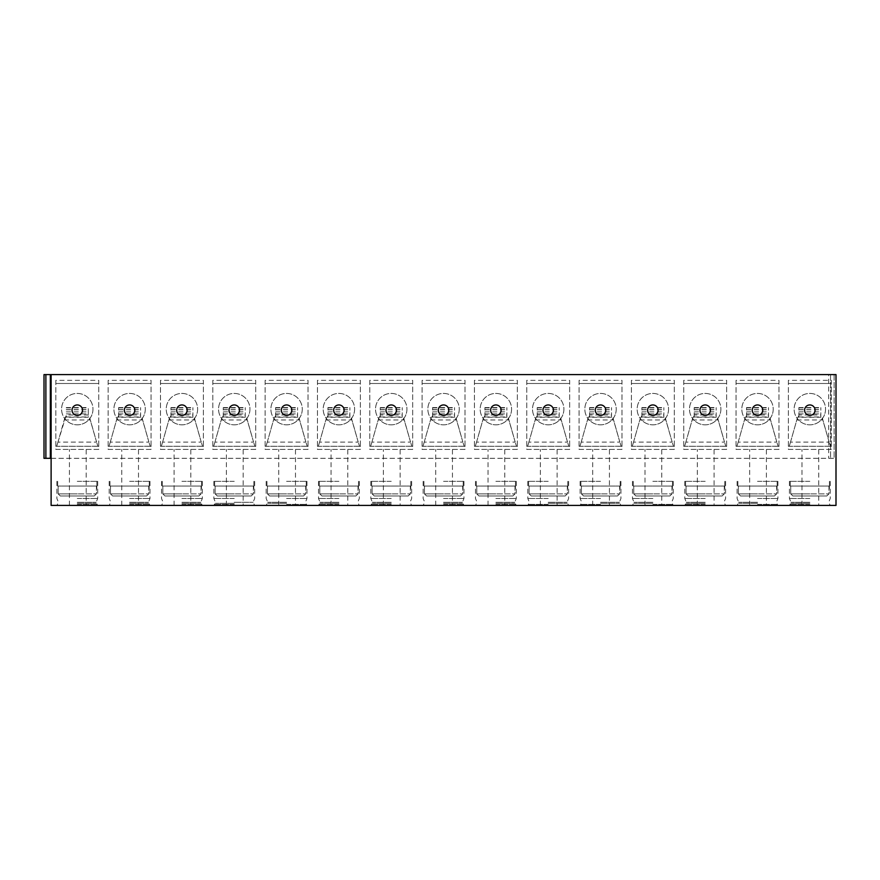 <?xml version="1.0" encoding="UTF-8"?>
<svg xmlns="http://www.w3.org/2000/svg" width="880" height="880" viewBox="0 0 880 880"><rect width="100%" height="100%" fill="white"/><g stroke="black" fill="none" stroke-linecap="round" stroke-linejoin="round"><path stroke-width="0.66" stroke-dasharray="4.4 3.3" d="M51.117 458.315L836 458.315L836 374.594L836 458.315L51.117 458.315L51.117 505.406L836 505.406L836 374.594L44 374.594L44 458.315L51.117 458.315L51.117 374.594M828.674 374.594L834.119 374.594L828.674 374.594L828.674 458.315L828.674 374.594M77.275 404.943A5.236 5.236 0 0 0 72.05 410.179A5.236 5.236 0 0 0 77.275 415.404A5.236 5.236 0 0 0 82.511 410.179A5.236 5.236 0 0 0 77.275 404.943M129.602 404.943A5.236 5.236 0 0 0 124.377 410.179A5.236 5.236 0 0 0 129.602 415.404A5.236 5.236 0 0 0 134.838 410.179A5.236 5.236 0 0 0 129.602 404.943M181.929 404.943A5.236 5.236 0 0 0 176.693 410.179A5.236 5.236 0 0 0 181.929 415.404A5.236 5.236 0 0 0 187.165 410.179A5.236 5.236 0 0 0 181.929 404.943M234.256 404.943A5.236 5.236 0 0 0 229.02 410.179A5.236 5.236 0 0 0 234.256 415.404M286.583 415.404A5.236 5.236 0 0 0 291.819 410.179A5.236 5.236 0 0 0 286.583 404.943M338.91 404.943A5.236 5.236 0 0 0 333.674 410.179A5.236 5.236 0 0 0 338.91 415.404A5.236 5.236 0 0 0 344.135 410.179A5.236 5.236 0 0 0 338.91 404.943M391.237 404.943A5.236 5.236 0 0 0 386.001 410.179A5.236 5.236 0 0 0 391.237 415.404A5.236 5.236 0 0 0 396.462 410.179A5.236 5.236 0 0 0 391.237 404.943M443.553 404.943A5.236 5.236 0 0 0 438.328 410.179A5.236 5.236 0 0 0 443.553 415.404M495.88 404.943A5.236 5.236 0 0 0 490.655 410.179A5.236 5.236 0 0 0 495.88 415.404M548.207 404.943A5.236 5.236 0 0 0 542.982 410.179A5.236 5.236 0 0 0 548.207 415.404A5.236 5.236 0 0 0 553.443 410.179A5.236 5.236 0 0 0 548.207 404.943M600.534 404.943A5.236 5.236 0 0 0 595.298 410.179A5.236 5.236 0 0 0 600.534 415.404A5.236 5.236 0 0 0 605.77 410.179A5.236 5.236 0 0 0 600.534 404.943M652.861 404.943A5.236 5.236 0 0 0 647.625 410.179A5.236 5.236 0 0 0 652.861 415.404A5.236 5.236 0 0 0 658.097 410.179A5.236 5.236 0 0 0 652.861 404.943M705.188 404.943A5.236 5.236 0 0 0 699.952 410.179A5.236 5.236 0 0 0 705.188 415.404A5.236 5.236 0 0 0 710.424 410.179A5.236 5.236 0 0 0 705.188 404.943M757.515 404.943A5.236 5.236 0 0 0 752.279 410.179A5.236 5.236 0 0 0 757.515 415.404M809.842 404.943A5.236 5.236 0 0 0 804.606 410.179A5.236 5.236 0 0 0 809.842 415.404A5.236 5.236 0 0 0 815.067 410.179A5.236 5.236 0 0 0 809.842 404.943M77.275 505.406L97.691 505.406L77.275 505.406M86.174 505.406L69.432 505.406L86.174 505.406L86.174 449.416L69.432 449.416L86.174 449.416M129.602 505.406L150.007 505.406L129.602 505.406M138.501 505.406L121.759 505.406L138.501 505.406L138.501 449.416L121.759 449.416L138.501 449.416M181.929 505.406L202.334 505.406L181.929 505.406M190.828 505.406L174.086 505.406L190.828 505.406L190.828 449.416L174.086 449.416L190.828 449.416M234.256 505.406L213.851 505.406L234.256 505.406M243.155 505.406L226.402 505.406L243.155 505.406L243.155 449.416L226.402 449.416L243.155 449.416M286.583 505.406L306.988 505.406L286.583 505.406M295.482 505.406L278.729 505.406L295.482 505.406L295.482 449.416L278.729 449.416L295.482 449.416M338.91 505.406L318.505 505.406L338.91 505.406M347.798 505.406L331.056 505.406L347.798 505.406L347.798 449.416L331.056 449.416L347.798 449.416M391.237 505.406L370.821 505.406L391.237 505.406M400.125 505.406L383.383 505.406L400.125 505.406L400.125 449.416L383.383 449.416L400.125 449.416M443.553 505.406L463.969 505.406L443.553 505.406M452.452 505.406L435.71 505.406L452.452 505.406L452.452 449.416L435.71 449.416L452.452 449.416M495.88 505.406L516.296 505.406L495.88 505.406M504.779 505.406L488.037 505.406L504.779 505.406L504.779 449.416L488.037 449.416L504.779 449.416M548.207 505.406L527.802 505.406L548.207 505.406M557.106 505.406L540.364 505.406L557.106 505.406L557.106 449.416L540.364 449.416L557.106 449.416M600.534 505.406L580.129 505.406L600.534 505.406M609.433 505.406L592.691 505.406L609.433 505.406L609.433 449.416L592.691 449.416L609.433 449.416M652.861 505.406L673.266 505.406L652.861 505.406M661.76 505.406L645.007 505.406L661.76 505.406L661.76 449.416L645.007 449.416L661.76 449.416M705.188 505.406L684.783 505.406L705.188 505.406M714.076 505.406L697.334 505.406L714.076 505.406L714.076 449.416L697.334 449.416L714.076 449.416M757.515 505.406L777.92 505.406L757.515 505.406M766.403 505.406L749.661 505.406L766.403 505.406L766.403 449.416L749.661 449.416L766.403 449.416M809.842 505.406L789.426 505.406L809.842 505.406M818.73 505.406L801.988 505.406L818.73 505.406L818.73 449.416L801.988 449.416L818.73 449.416M55.825 380.347L55.825 449.416L98.736 449.416L98.736 380.347L55.825 380.347L55.825 449.416L98.736 449.416L98.736 446.281L97.856 446.248L96.602 442.09L97.856 446.248M108.152 380.347L108.152 449.416L151.063 449.416L151.063 380.347L108.152 380.347L108.152 449.416L151.063 449.416L151.063 446.281L150.183 446.248L148.918 442.09L150.183 446.248M160.479 380.347L160.479 449.416L203.379 449.416L203.379 380.347L160.479 380.347L160.479 449.416L203.379 449.416L203.379 446.281L202.51 446.248L201.245 442.09L202.51 446.248M212.806 380.347L212.806 449.416L255.706 449.416L255.706 380.347L212.806 380.347L212.806 449.416L255.706 449.416L255.706 446.281L254.837 446.248L253.572 442.09L254.837 446.248M265.133 380.347L265.133 449.416L308.033 449.416L308.033 380.347L265.133 380.347L265.133 449.416L308.033 449.416L308.033 446.281L307.164 446.248L305.899 442.09L307.164 446.248M317.449 380.347L317.449 449.416L360.36 449.416L360.36 380.347L317.449 380.347L317.449 449.416L360.36 449.416L360.36 446.281L359.491 446.248L358.226 442.09L359.491 446.248M369.776 380.347L369.776 449.416L412.687 449.416L412.687 380.347L369.776 380.347L369.776 449.416L412.687 449.416L412.687 446.281L411.807 446.248L410.553 442.09L411.807 446.248M422.103 380.347L422.103 449.416L465.014 449.416L465.014 380.347L422.103 380.347L422.103 449.416L465.014 449.416L465.014 446.281L464.134 446.248L462.88 442.09L464.134 446.248M474.43 380.347L474.43 449.416L517.341 449.416L517.341 380.347L474.43 380.347L474.43 449.416L517.341 449.416L517.341 446.281L516.461 446.248L515.196 442.09L516.461 446.248M526.757 380.347L526.757 449.416L569.668 449.416L569.668 380.347L526.757 380.347L526.757 449.416L569.668 449.416L569.668 446.281L568.788 446.248L567.523 442.09L568.788 446.248M579.084 380.347L579.084 449.416L621.984 449.416L621.984 380.347L579.084 380.347L579.084 449.416L621.984 449.416L621.984 446.281L621.115 446.248L619.85 442.09L621.115 446.248M631.411 380.347L631.411 449.416L674.311 449.416L674.311 380.347L631.411 380.347L631.411 449.416L674.311 449.416L674.311 446.281L673.442 446.248L672.177 442.09L673.442 446.248M683.738 380.347L683.738 449.416L726.638 449.416L726.638 380.347L683.738 380.347L683.738 449.416L726.638 449.416L726.638 446.281L725.769 446.248L724.504 442.09L725.769 446.248M736.054 380.347L736.054 449.416L778.965 449.416L778.965 380.347L736.054 380.347L736.054 449.416L778.965 449.416L778.965 446.281L778.096 446.248L776.831 442.09L778.096 446.248M788.381 380.347L788.381 449.416L831.292 449.416L831.292 380.347L788.381 380.347L788.381 449.416L831.292 449.416L831.292 446.281L830.412 446.248L829.158 442.09L830.412 446.248M98.736 380.347L98.736 383.493L55.825 383.493L98.736 383.493L98.736 446.248L55.825 446.281L56.705 446.248L57.959 442.09L56.705 446.248M92.972 409.123A15.697 15.697 0 0 1 64.669 418.473L57.959 442.09L96.602 442.09L89.892 418.473L88.264 415.789L88.264 417.263L66.286 417.263L66.286 415.789L64.669 418.473A15.697 15.697 0 0 1 77.275 393.426A15.697 15.697 0 0 1 92.972 409.123A15.697 15.697 0 0 1 77.275 424.831A15.697 15.697 0 0 1 61.578 409.123A15.697 15.697 0 0 1 77.275 393.426A15.697 15.697 0 0 1 92.972 409.123M57.959 442.09L66.297 414.986L88.264 414.986L88.264 415.789L88.264 407.605L88.264 417.263M64.317 419.98L90.244 419.98L88.264 415.789M96.602 442.09L90.244 419.98M66.286 415.789L66.286 417.263M66.286 411.895L88.264 411.895M66.286 413.886L88.264 413.886M55.825 446.281L98.736 446.281M151.063 380.347L151.063 383.493L108.152 383.493L151.063 383.493L151.063 446.248L108.152 446.281L109.021 446.248L110.286 442.09L109.021 446.248M145.299 409.123A15.697 15.697 0 0 1 116.996 418.473L110.286 442.09L148.918 442.09L142.219 418.473L140.591 415.789L140.591 417.263L118.613 417.263L118.613 415.789L116.996 418.473A15.697 15.697 0 0 1 129.602 393.426A15.697 15.697 0 0 1 145.299 409.123A15.697 15.697 0 0 1 129.602 424.831A15.697 15.697 0 0 1 113.905 409.123A15.697 15.697 0 0 1 129.602 393.426A15.697 15.697 0 0 1 145.299 409.123M110.286 442.09L117.018 418.374L118.613 415.789M118.613 417.263L118.613 407.605L118.613 414.986L140.591 414.986L140.591 415.789L140.591 407.605L140.591 417.263M116.633 419.98L142.571 419.98L140.591 415.789M148.918 442.09L142.571 419.98M118.613 411.895L140.591 411.895M118.613 413.886L140.591 413.886M108.152 446.281L151.063 446.281M203.379 380.347L203.379 383.493L160.479 383.493L203.379 383.493L203.379 446.248L160.479 446.281L161.348 446.248L162.613 442.09L161.348 446.248M197.626 409.123A15.697 15.697 0 0 1 169.323 418.473L162.613 442.09L201.245 442.09L194.513 418.374L192.918 415.789L192.918 417.263L170.94 417.263L170.94 415.789L169.323 418.473A15.697 15.697 0 0 1 181.929 393.426A15.697 15.697 0 0 1 197.626 409.123A15.697 15.697 0 0 1 181.929 424.831A15.697 15.697 0 0 1 166.232 409.123A15.697 15.697 0 0 1 181.929 393.426A15.697 15.697 0 0 1 197.626 409.123M162.613 442.09L169.345 418.374L170.94 415.789M170.94 417.263L170.94 407.605L170.94 414.986L192.918 414.986L192.918 415.789L192.918 407.605L192.918 417.263M168.96 419.98L194.898 419.98L192.918 415.789M201.245 442.09L194.898 419.98M170.94 411.895L192.918 411.895M170.94 413.886L192.918 413.886M160.479 446.281L203.379 446.281M255.706 380.347L255.706 383.493L212.806 383.493L255.706 383.493L255.706 446.248L212.806 446.281L213.675 446.248L214.94 442.09L213.675 446.248M249.953 409.123A15.697 15.697 0 0 1 221.65 418.473L214.94 442.09L253.572 442.09L246.84 418.374L245.245 415.789L245.245 417.263L223.267 417.263L223.267 415.789L221.65 418.473A15.697 15.697 0 0 1 234.256 393.426A15.697 15.697 0 0 1 249.953 409.123A15.697 15.697 0 0 1 234.256 424.831A15.697 15.697 0 0 1 218.559 409.123A15.697 15.697 0 0 1 234.256 393.426A15.697 15.697 0 0 1 249.953 409.123M214.94 442.09L221.672 418.374L223.267 415.789M223.267 417.263L223.267 407.605L223.267 414.986L245.245 414.986L245.245 415.789L245.245 407.605L245.245 417.263M221.287 419.98L247.225 419.98L245.245 415.789M253.572 442.09L247.225 419.98M223.267 411.895L245.245 411.895M223.267 413.886L245.245 413.886M212.806 446.281L255.706 446.281M308.033 380.347L308.033 383.493L265.133 383.493L308.033 383.493L308.033 446.248L265.133 446.281L266.002 446.248L267.267 442.09L266.002 446.248M302.28 409.123A15.697 15.697 0 0 1 273.977 418.473L267.267 442.09L305.899 442.09L299.167 418.374L297.572 415.789L297.572 417.263L275.594 417.263L275.594 415.789L273.977 418.473A15.697 15.697 0 0 1 286.583 393.426A15.697 15.697 0 0 1 302.28 409.123A15.697 15.697 0 0 1 286.583 424.831A15.697 15.697 0 0 1 270.886 409.123A15.697 15.697 0 0 1 286.583 393.426A15.697 15.697 0 0 1 302.28 409.123M267.267 442.09L273.999 418.374L275.594 415.789M275.594 417.263L275.594 407.605L275.594 414.986L297.572 414.986L297.572 415.789L297.572 407.605L297.572 417.263M273.614 419.98L299.552 419.98L297.572 415.789M305.899 442.09L299.552 419.98M275.594 411.895L297.572 411.895M275.594 413.886L297.572 413.886M265.133 446.281L308.033 446.281M360.36 380.347L360.36 383.493L317.449 383.493L360.36 383.493L360.36 446.248L317.449 446.281L318.329 446.248L319.594 442.09L318.329 446.248M354.607 409.123A15.697 15.697 0 0 1 326.293 418.473L319.594 442.09L358.226 442.09L351.494 418.374L349.899 415.789L349.899 417.263L327.921 417.263L327.921 415.789L326.293 418.473A15.697 15.697 0 0 1 338.91 393.426A15.697 15.697 0 0 1 354.607 409.123A15.697 15.697 0 0 1 338.91 424.831A15.697 15.697 0 0 1 323.213 409.123A15.697 15.697 0 0 1 338.91 393.426A15.697 15.697 0 0 1 354.607 409.123M319.594 442.09L326.326 418.374L327.921 415.789M327.921 417.263L327.921 407.605L327.921 414.986L349.899 414.986L349.899 415.789L349.899 407.605L349.899 417.263M325.941 419.98L351.868 419.98L349.899 415.789M358.226 442.09L351.868 419.98M327.921 411.895L349.899 411.895M327.921 413.886L349.899 413.886M317.449 446.281L360.36 446.281M412.687 380.347L412.687 383.493L369.776 383.493L412.687 383.493L412.687 446.248L369.776 446.281L370.656 446.248L371.91 442.09L370.656 446.248M406.934 409.123A15.697 15.697 0 0 1 378.62 418.473L371.91 442.09L410.553 442.09L403.821 418.374L402.226 415.789L402.226 417.263L380.248 417.263L380.248 415.789L378.62 418.473A15.697 15.697 0 0 1 391.237 393.426A15.697 15.697 0 0 1 406.934 409.123A15.697 15.697 0 0 1 391.237 424.831A15.697 15.697 0 0 1 375.54 409.123A15.697 15.697 0 0 1 391.237 393.426A15.697 15.697 0 0 1 406.934 409.123M371.91 442.09L378.653 418.374L380.248 415.789M380.248 417.263L380.248 407.605L380.248 414.986L402.215 414.986L402.226 415.789L402.226 407.605L402.226 417.263M378.268 419.98L404.195 419.98L402.226 415.789M410.553 442.09L404.195 419.98M380.248 411.895L402.226 411.895M380.248 413.886L402.226 413.886M369.776 446.281L412.687 446.281M465.014 380.347L465.014 383.493L422.103 383.493L465.014 383.493L465.014 446.248L422.103 446.281L422.983 446.248L424.237 442.09L422.983 446.248M459.261 409.123A15.697 15.697 0 0 1 430.947 418.473L424.237 442.09L462.88 442.09L456.17 418.473L454.542 415.789L454.542 417.263L432.575 417.263L432.575 415.789L430.947 418.473A15.697 15.697 0 0 1 443.553 393.426A15.697 15.697 0 0 1 459.261 409.123A15.697 15.697 0 0 1 443.553 424.831A15.697 15.697 0 0 1 427.856 409.123A15.697 15.697 0 0 1 443.553 393.426A15.697 15.697 0 0 1 459.261 409.123M424.237 442.09L430.969 418.374L432.575 415.789M432.575 417.263L432.575 407.605L432.575 414.986L454.542 414.986L454.542 415.789L454.542 407.605L454.542 417.263M430.595 419.98L456.522 419.98L454.542 415.789M462.88 442.09L456.522 419.98M432.575 411.895L454.542 411.895M432.575 413.886L454.542 413.886M422.103 446.281L465.014 446.281M517.341 380.347L517.341 383.493L474.43 383.493L517.341 383.493L517.341 446.248L474.43 446.281L475.31 446.248L476.564 442.09L475.31 446.248M511.577 409.123A15.697 15.697 0 0 1 483.274 418.473L476.564 442.09L515.196 442.09L508.497 418.473L506.869 415.789L506.869 417.263L484.891 417.263L484.891 415.789L483.274 418.473A15.697 15.697 0 0 1 495.88 393.426A15.697 15.697 0 0 1 511.577 409.123A15.697 15.697 0 0 1 495.88 424.831A15.697 15.697 0 0 1 480.183 409.123A15.697 15.697 0 0 1 495.88 393.426A15.697 15.697 0 0 1 511.577 409.123M476.564 442.09L483.296 418.374L484.891 415.789M484.891 417.263L484.891 407.605L484.891 414.986L506.869 414.986L506.869 415.789L506.869 407.605L506.869 417.263M482.922 419.98L508.849 419.98L506.869 415.789M515.196 442.09L508.849 419.98M484.891 411.895L506.869 411.895M484.891 413.886L506.869 413.886M474.43 446.281L517.341 446.281M569.668 380.347L569.668 383.493L526.757 383.493L569.668 383.493L569.668 446.248L526.757 446.281L527.626 446.248L528.891 442.09L527.626 446.248M563.904 409.123A15.697 15.697 0 0 1 535.601 418.473L528.891 442.09L567.523 442.09L560.824 418.473L559.196 415.789L559.196 417.263L537.218 417.263L537.218 415.789L535.601 418.473A15.697 15.697 0 0 1 548.207 393.426A15.697 15.697 0 0 1 563.904 409.123A15.697 15.697 0 0 1 548.207 424.831A15.697 15.697 0 0 1 532.51 409.123A15.697 15.697 0 0 1 548.207 393.426A15.697 15.697 0 0 1 563.904 409.123M528.891 442.09L535.623 418.374L537.218 415.789M537.218 417.263L537.218 407.605L537.218 414.986L559.196 414.986L559.196 415.789L559.196 407.605L559.196 417.263M535.238 419.98L561.176 419.98L559.196 415.789M567.523 442.09L561.176 419.98M537.218 411.895L559.196 411.895M537.218 413.886L559.196 413.886M526.757 446.281L569.668 446.281M621.984 380.347L621.984 383.493L579.084 383.493L621.984 383.493L621.984 446.248L579.084 446.281L579.953 446.248L581.218 442.09L579.953 446.248M616.231 409.123A15.697 15.697 0 0 1 587.928 418.473L581.218 442.09L619.85 442.09L613.118 418.374L611.523 415.789L611.523 417.263L589.545 417.263L589.545 415.789L587.928 418.473A15.697 15.697 0 0 1 600.534 393.426A15.697 15.697 0 0 1 616.231 409.123A15.697 15.697 0 0 1 600.534 424.831A15.697 15.697 0 0 1 584.837 409.123A15.697 15.697 0 0 1 600.534 393.426A15.697 15.697 0 0 1 616.231 409.123M581.218 442.09L587.95 418.374L589.545 415.789M589.545 417.263L589.545 407.605L589.545 414.986L611.523 414.986L611.523 415.789L611.523 407.605L611.523 417.263M587.565 419.98L613.503 419.98L611.523 415.789M619.85 442.09L613.503 419.98M589.545 411.895L611.523 411.895M589.545 413.886L611.523 413.886M579.084 446.281L621.984 446.281M674.311 380.347L674.311 383.493L631.411 383.493L674.311 383.493L674.311 446.248L631.411 446.281L632.28 446.248L633.545 442.09L632.28 446.248M668.558 409.123A15.697 15.697 0 0 1 640.255 418.473L633.545 442.09L672.177 442.09L665.445 418.374L663.85 415.789L663.85 417.263L641.872 417.263L641.872 415.789L640.255 418.473A15.697 15.697 0 0 1 652.861 393.426A15.697 15.697 0 0 1 668.558 409.123A15.697 15.697 0 0 1 652.861 424.831A15.697 15.697 0 0 1 637.164 409.123A15.697 15.697 0 0 1 652.861 393.426A15.697 15.697 0 0 1 668.558 409.123M633.545 442.09L640.277 418.374L641.872 415.789M641.872 417.263L641.872 407.605L641.872 414.986L663.85 414.986L663.85 415.789L663.85 407.605L663.85 417.263M639.892 419.98L665.83 419.98L663.85 415.789M672.177 442.09L665.83 419.98M641.872 411.895L663.85 411.895M641.872 413.886L663.85 413.886M631.411 446.281L674.311 446.281M726.638 380.347L726.638 383.493L683.738 383.493L726.638 383.493L726.638 446.248L683.738 446.281L684.607 446.248L685.872 442.09L684.607 446.248M720.885 409.123A15.697 15.697 0 0 1 692.571 418.473L685.872 442.09L724.504 442.09L717.772 418.374L716.177 415.789L716.177 417.263L694.199 417.263L694.199 415.789L692.571 418.473A15.697 15.697 0 0 1 705.188 393.426A15.697 15.697 0 0 1 720.885 409.123A15.697 15.697 0 0 1 705.188 424.831A15.697 15.697 0 0 1 689.491 409.123A15.697 15.697 0 0 1 705.188 393.426A15.697 15.697 0 0 1 720.885 409.123M685.872 442.09L692.604 418.374L694.199 415.789M694.199 417.263L694.199 407.605L694.199 414.986L716.177 414.986L716.177 415.789L716.177 407.605L716.177 417.263M692.219 419.98L718.157 419.98L716.177 415.789M724.504 442.09L718.157 419.98M694.199 411.895L716.177 411.895M694.199 413.886L716.177 413.886M683.738 446.281L726.638 446.281M778.965 380.347L778.965 383.493L736.054 383.493L778.965 383.493L778.965 446.248L736.054 446.281L736.934 446.248L738.199 442.09L736.934 446.248M773.212 409.123A15.697 15.697 0 0 1 744.898 418.473L738.199 442.09L776.831 442.09L770.099 418.374L768.504 415.789L768.504 417.263L746.526 417.263L746.526 415.789L744.898 418.473A15.697 15.697 0 0 1 757.515 393.426A15.697 15.697 0 0 1 773.212 409.123A15.697 15.697 0 0 1 757.515 424.831A15.697 15.697 0 0 1 741.818 409.123A15.697 15.697 0 0 1 757.515 393.426A15.697 15.697 0 0 1 773.212 409.123M738.199 442.09L744.931 418.374L746.526 415.789M746.526 417.263L746.526 407.605L746.526 414.986L768.504 414.986L768.504 415.789L768.504 407.605L768.504 417.263M744.546 419.98L770.473 419.98L768.504 415.789M776.831 442.09L770.473 419.98M746.526 411.895L768.504 411.895M746.526 413.886L768.504 413.886M736.054 446.281L778.965 446.281M831.292 380.347L831.292 383.493L788.381 383.493L831.292 383.493L831.292 446.248L788.381 446.281L789.261 446.248L790.515 442.09L789.261 446.248M825.539 409.123A15.697 15.697 0 0 1 797.225 418.473L790.515 442.09L829.158 442.09L822.426 418.374L820.831 415.789L820.831 417.263L798.853 417.263L798.853 415.789L797.225 418.473A15.697 15.697 0 0 1 809.842 393.426A15.697 15.697 0 0 1 825.539 409.123A15.697 15.697 0 0 1 809.842 424.831A15.697 15.697 0 0 1 794.145 409.123A15.697 15.697 0 0 1 809.842 393.426A15.697 15.697 0 0 1 825.539 409.123M790.515 442.09L797.258 418.374L798.853 415.789M798.853 417.263L798.853 407.605L798.853 414.986L820.82 414.986L820.831 415.789L820.831 407.605L820.831 417.263M796.873 419.98L822.8 419.98L820.831 415.789M829.158 442.09L822.8 419.98M798.853 411.895L820.831 411.895M798.853 413.886L820.831 413.886M788.381 446.281L831.292 446.281M77.275 504.361L97.691 504.361L77.275 504.361M77.275 503.316L96.118 503.316L77.275 503.316M77.275 502.271L96.118 502.271L77.275 502.271M77.275 498.476L97.691 498.476L77.275 498.476M77.275 481.338L97.691 481.338L77.275 481.338M96.393 486.046L96.393 493.9L94.237 495.99L60.324 495.99L58.168 493.9L60.324 495.99L94.237 495.99L96.393 493.9L77.275 493.9L96.393 493.9L96.899 486.046L57.662 486.046L96.393 486.046M58.168 486.046L58.168 493.9L77.275 493.9L58.168 493.9L58.168 486.046M94.237 495.99L60.324 495.99L94.237 495.99M69.432 505.406L69.432 449.416M129.602 504.361L150.007 504.361L129.602 504.361M129.602 503.316L148.445 503.316L129.602 503.316M129.602 502.271L148.445 502.271L129.602 502.271M129.602 498.476L150.007 498.476L129.602 498.476M129.602 481.338L150.007 481.338L129.602 481.338M148.72 486.046L148.72 493.9L146.564 495.99L112.651 495.99L110.495 493.9L112.651 495.99L146.564 495.99L148.72 493.9L129.602 493.9L148.72 493.9L149.226 486.046L109.978 486.046L148.72 486.046M110.495 486.046L110.495 493.9L129.602 493.9L110.495 493.9L110.495 486.046M146.564 495.99L112.651 495.99L146.564 495.99M121.759 505.406L121.759 449.416M181.929 504.361L202.334 504.361L181.929 504.361M181.929 503.316L200.772 503.316L181.929 503.316M181.929 502.271L200.772 502.271L181.929 502.271M181.929 498.476L202.334 498.476L181.929 498.476M181.929 481.338L202.334 481.338L181.929 481.338M201.047 486.046L201.047 493.9L198.891 495.99L164.978 495.99L162.822 493.9L164.978 495.99L198.891 495.99L201.047 493.9L181.929 493.9L201.047 493.9L201.553 486.046L162.305 486.046L201.047 486.046M162.822 486.046L162.822 493.9L181.929 493.9L162.822 493.9L162.822 486.046M198.891 495.99L164.978 495.99L198.891 495.99M174.086 505.406L174.086 449.416M234.256 504.361L213.851 504.361L234.256 504.361M234.256 503.316L215.424 503.316L234.256 503.316M234.256 502.271L253.088 502.271L234.256 502.271M234.256 498.476L213.851 498.476L234.256 498.476M234.256 481.338L213.851 481.338L234.256 481.338M253.363 486.046L253.363 493.9L251.207 495.99L217.305 495.99L215.149 493.9L217.305 495.99L251.207 495.99L253.363 493.9L234.256 493.9L253.363 493.9L253.88 486.046L214.632 486.046L253.363 486.046M215.149 486.046L215.149 493.9L234.256 493.9L215.149 493.9L215.149 486.046M251.207 495.99L217.305 495.99L251.207 495.99M226.402 505.406L226.402 449.416M286.583 504.361L306.988 504.361L286.583 504.361M286.583 503.316L267.74 503.316L286.583 503.316M286.583 502.271L267.74 502.271L286.583 502.271M286.583 498.476L306.988 498.476L286.583 498.476M286.583 481.338L306.988 481.338L286.583 481.338M305.69 486.046L305.69 493.9L303.534 495.99L269.621 495.99L267.465 493.9L269.621 495.99L303.534 495.99L305.69 493.9L286.583 493.9L305.69 493.9L306.207 486.046L266.959 486.046L305.69 486.046M267.465 486.046L267.465 493.9L286.583 493.9L267.465 493.9L267.465 486.046M303.534 495.99L269.621 495.99L303.534 495.99M278.729 505.406L278.729 449.416M338.91 504.361L318.505 504.361L338.91 504.361M338.91 503.316L320.067 503.316L338.91 503.316M338.91 502.271L320.067 502.271L338.91 502.271M338.91 498.476L318.505 498.476L338.91 498.476M338.91 481.338L318.505 481.338L338.91 481.338M358.017 486.046L358.017 493.9L355.861 495.99L321.948 495.99L319.792 493.9L321.948 495.99L355.861 495.99L358.017 493.9L338.91 493.9L358.017 493.9L358.534 486.046L319.286 486.046L358.017 486.046M319.792 486.046L319.792 493.9L338.91 493.9L319.792 493.9L319.792 486.046M355.861 495.99L321.948 495.99L355.861 495.99M331.056 505.406L331.056 449.416M391.237 504.361L370.821 504.361L391.237 504.361M391.237 503.316L372.394 503.316L391.237 503.316M391.237 502.271L372.394 502.271L391.237 502.271M391.237 498.476L370.821 498.476L391.237 498.476M391.237 481.338L370.821 481.338L391.237 481.338M410.344 486.046L410.344 493.9L408.188 495.99L374.275 495.99L372.119 493.9L374.275 495.99L408.188 495.99L410.344 493.9L391.237 493.9L410.344 493.9L410.85 486.046L371.613 486.046L410.344 486.046M372.119 486.046L372.119 493.9L391.237 493.9L372.119 493.9L372.119 486.046M408.188 495.99L374.275 495.99L408.188 495.99M383.383 505.406L383.383 449.416M443.553 504.361L463.969 504.361L443.553 504.361M443.553 503.316L462.396 503.316L443.553 503.316M443.553 502.271L462.396 502.271L443.553 502.271M443.553 498.476L463.969 498.476L443.553 498.476M443.553 481.338L463.969 481.338L443.553 481.338M462.671 486.046L462.671 493.9L460.515 495.99L426.602 495.99L424.446 493.9L426.602 495.99L460.515 495.99L462.671 493.9L443.553 493.9L462.671 493.9L463.177 486.046L423.94 486.046L462.671 486.046M424.446 486.046L424.446 493.9L443.553 493.9L424.446 493.9L424.446 486.046M460.515 495.99L426.602 495.99L460.515 495.99M435.71 505.406L435.71 449.416M495.88 504.361L516.296 504.361L495.88 504.361M495.88 503.316L514.723 503.316L495.88 503.316M495.88 502.271L514.723 502.271L495.88 502.271M495.88 498.476L516.296 498.476L495.88 498.476M495.88 481.338L516.296 481.338L495.88 481.338M514.998 486.046L514.998 493.9L512.842 495.99L478.929 495.99L476.773 493.9L478.929 495.99L512.842 495.99L514.998 493.9L495.88 493.9L514.998 493.9L515.504 486.046L476.267 486.046L514.998 486.046M476.773 486.046L476.773 493.9L495.88 493.9L476.773 493.9L476.773 486.046M512.842 495.99L478.929 495.99L512.842 495.99M488.037 505.406L488.037 449.416M548.207 504.361L527.802 504.361L548.207 504.361M548.207 503.316L567.05 503.316L548.207 503.316M548.207 502.271L567.05 502.271L548.207 502.271M548.207 498.476L527.802 498.476L548.207 498.476M548.207 481.338L527.802 481.338L548.207 481.338M567.325 486.046L567.325 493.9L565.169 495.99L531.256 495.99L529.1 493.9L531.256 495.99L565.169 495.99L567.325 493.9L548.207 493.9L567.325 493.9L567.831 486.046L528.583 486.046L567.325 486.046M529.1 486.046L529.1 493.9L548.207 493.9L529.1 493.9L529.1 486.046M565.169 495.99L531.256 495.99L565.169 495.99M540.364 505.406L540.364 449.416M600.534 504.361L580.129 504.361L600.534 504.361M600.534 503.316L619.377 503.316L600.534 503.316M600.534 502.271L619.377 502.271L600.534 502.271M600.534 498.476L580.129 498.476L600.534 498.476M600.534 481.338L580.129 481.338L600.534 481.338M619.641 486.046L619.641 493.9L617.485 495.99L583.583 495.99L581.427 493.9L583.583 495.99L617.485 495.99L619.641 493.9L600.534 493.9L619.641 493.9L620.158 486.046L580.91 486.046L619.641 486.046M581.427 486.046L581.427 493.9L600.534 493.9L581.427 493.9L581.427 486.046M617.485 495.99L583.583 495.99L617.485 495.99M592.691 505.406L592.691 449.416M652.861 504.361L673.266 504.361L652.861 504.361M652.861 503.316L634.018 503.316L652.861 503.316M652.861 502.271L634.018 502.271L652.861 502.271M652.861 498.476L632.456 498.476L652.861 498.476M652.861 481.338L673.266 481.338L652.861 481.338M671.968 486.046L671.968 493.9L669.812 495.99L635.91 495.99L633.754 493.9L635.91 495.99L669.812 495.99L671.968 493.9L652.861 493.9L671.968 493.9L672.485 486.046L633.237 486.046L671.968 486.046M633.754 486.046L633.754 493.9L652.861 493.9L633.754 493.9L633.754 486.046M669.812 495.99L635.91 495.99L669.812 495.99M645.007 505.406L645.007 449.416M705.188 504.361L684.783 504.361L705.188 504.361M705.188 503.316L686.345 503.316L705.188 503.316M705.188 502.271L686.345 502.271L705.188 502.271M705.188 498.476L684.783 498.476L705.188 498.476M705.188 481.338L684.783 481.338L705.188 481.338M724.295 486.046L724.295 493.9L722.139 495.99L688.226 495.99L686.07 493.9L688.226 495.99L722.139 495.99L724.295 493.9L705.188 493.9L724.295 493.9L724.812 486.046L685.564 486.046L724.295 486.046M686.07 486.046L686.07 493.9L705.188 493.9L686.07 493.9L686.07 486.046M722.139 495.99L688.226 495.99L722.139 495.99M697.334 505.406L697.334 449.416M757.515 504.361L777.92 504.361L757.515 504.361M757.515 503.316L738.672 503.316L757.515 503.316M757.515 502.271L738.672 502.271L757.515 502.271M757.515 498.476L777.92 498.476L757.515 498.476M757.515 481.338L777.92 481.338L757.515 481.338M776.622 486.046L776.622 493.9L774.466 495.99L740.553 495.99L738.397 493.9L740.553 495.99L774.466 495.99L776.622 493.9L757.515 493.9L776.622 493.9L777.139 486.046L737.891 486.046L776.622 486.046M738.397 486.046L738.397 493.9L757.515 493.9L738.397 493.9L738.397 486.046M774.466 495.99L740.553 495.99L774.466 495.99M749.661 505.406L749.661 449.416M809.842 504.361L789.426 504.361L809.842 504.361M809.842 503.316L790.999 503.316L809.842 503.316M809.842 502.271L790.999 502.271L809.842 502.271M809.842 498.476L789.426 498.476L809.842 498.476M809.842 481.338L789.426 481.338L809.842 481.338M828.949 486.046L828.949 493.9L826.793 495.99L792.88 495.99L790.724 493.9L792.88 495.99L826.793 495.99L828.949 493.9L809.842 493.9L828.949 493.9L829.455 486.046L790.218 486.046L828.949 486.046M790.724 486.046L790.724 493.9L809.842 493.9L790.724 493.9L790.724 486.046M826.793 495.99L792.88 495.99L826.793 495.99M801.988 505.406L801.988 449.416M834.119 374.594L834.119 458.315L834.119 374.594M830.555 374.594L830.555 458.315L830.555 374.594M50.336 374.594L50.336 458.315M45.881 374.594L45.881 458.315M66.286 416.966L88.264 416.966M66.286 407.847L88.264 407.847M66.286 407.913L88.264 407.913M66.286 409.805L88.264 409.805M66.286 409.772L88.264 409.772M118.613 416.966L140.591 416.966M118.613 407.847L140.591 407.847M118.613 407.913L140.591 407.913M118.613 409.805L140.591 409.805M118.613 409.772L140.591 409.772M170.94 416.966L192.918 416.966M170.94 407.847L192.918 407.847M170.94 407.913L192.918 407.913M170.94 409.805L192.918 409.805M170.94 409.772L192.918 409.772M223.267 416.966L245.245 416.966M223.267 407.847L245.245 407.847M223.267 407.913L245.245 407.913M223.267 409.805L245.245 409.805M223.267 409.772L245.245 409.772M275.594 416.966L297.572 416.966M275.594 407.847L297.572 407.847M275.594 407.913L297.572 407.913M275.594 409.805L297.572 409.805M275.594 409.772L297.572 409.772M327.921 416.966L349.899 416.966M327.921 407.847L349.899 407.847M327.921 407.913L349.899 407.913M327.921 409.805L349.899 409.805M327.921 409.772L349.899 409.772M380.248 416.966L402.226 416.966M380.248 407.847L402.226 407.847M380.248 407.913L402.226 407.913M380.248 409.805L402.226 409.805M380.248 409.772L402.226 409.772M432.575 416.966L454.542 416.966M432.575 407.847L454.542 407.847M432.575 407.913L454.542 407.913M432.575 409.805L454.542 409.805M432.575 409.772L454.542 409.772M484.891 416.966L506.869 416.966M484.891 407.847L506.869 407.847M484.891 407.913L506.869 407.913M484.891 409.805L506.869 409.805M484.891 409.772L506.869 409.772M537.218 416.966L559.196 416.966M537.218 407.847L559.196 407.847M537.218 407.913L559.196 407.913M537.218 409.805L559.196 409.805M537.218 409.772L559.196 409.772M589.545 416.966L611.523 416.966M589.545 407.847L611.523 407.847M589.545 407.913L611.523 407.913M589.545 409.805L611.523 409.805M589.545 409.772L611.523 409.772M641.872 416.966L663.85 416.966M641.872 407.847L663.85 407.847M641.872 407.913L663.85 407.913M641.872 409.805L663.85 409.805M641.872 409.772L663.85 409.772M694.199 416.966L716.177 416.966M694.199 407.847L716.177 407.847M694.199 407.913L716.177 407.913M694.199 409.805L716.177 409.805M694.199 409.772L716.177 409.772M746.526 416.966L768.504 416.966M746.526 407.847L768.504 407.847M746.526 407.913L768.504 407.913M746.526 409.805L768.504 409.805M746.526 409.772L768.504 409.772M798.853 416.966L820.831 416.966M798.853 407.847L820.831 407.847M798.853 407.913L820.831 407.913M798.853 409.805L820.831 409.805M798.853 409.772L820.831 409.772M66.286 407.605L88.264 407.605M66.286 409.651L88.264 409.651M118.613 407.605L140.591 407.605M118.613 409.651L140.591 409.651M170.94 407.605L192.918 407.605M170.94 409.651L192.918 409.651M223.267 407.605L245.245 407.605M223.267 409.651L245.245 409.651M275.594 407.605L297.572 407.605M275.594 409.651L297.572 409.651M327.921 407.605L349.899 407.605M327.921 409.651L349.899 409.651M380.248 407.605L402.226 407.605M380.248 409.651L402.226 409.651M432.575 407.605L454.542 407.605M432.575 409.651L454.542 409.651M484.891 407.605L506.869 407.605M484.891 409.651L506.869 409.651M537.218 407.605L559.196 407.605M537.218 409.651L559.196 409.651M589.545 407.605L611.523 407.605M589.545 409.651L611.523 409.651M641.872 407.605L663.85 407.605M641.872 409.651L663.85 409.651M694.199 407.605L716.177 407.605M694.199 409.651L716.177 409.651M746.526 407.605L768.504 407.605M746.526 409.651L768.504 409.651M798.853 407.605L820.831 407.605M798.853 409.651L820.831 409.651M97.691 481.338L97.691 498.476L96.118 502.271L97.691 505.406M56.87 481.338L56.87 498.476L58.443 502.271L56.87 505.406M96.899 481.338L96.899 486.046M57.662 481.338L57.662 486.046M150.007 481.338L150.007 498.476L148.445 502.271L150.007 505.406M109.197 481.338L109.197 498.476L110.77 502.271L109.197 505.406M149.226 481.338L149.226 486.046M109.978 481.338L109.978 486.046M202.334 481.338L202.334 498.476L200.772 502.271L202.334 505.406M161.524 481.338L161.524 498.476L163.097 502.271L161.524 505.406M201.553 481.338L201.553 486.046M162.305 481.338L162.305 486.046M254.661 481.338L254.661 498.476L253.088 502.271L254.661 505.406M213.851 481.338L213.851 498.476L215.424 502.271L213.851 505.406M253.88 481.338L253.88 486.046M214.632 481.338L214.632 486.046M306.988 481.338L306.988 498.476L305.415 502.271L306.988 505.406M266.178 481.338L266.178 498.476L267.74 502.271L266.178 505.406M306.207 481.338L306.207 486.046M266.959 481.338L266.959 486.046M359.315 481.338L359.315 498.476L357.742 502.271L359.315 505.406M318.505 481.338L318.505 498.476L320.067 502.271L318.505 505.406M358.534 481.338L358.534 486.046M319.286 481.338L319.286 486.046M411.642 481.338L411.642 498.476L410.069 502.271L411.642 505.406M370.821 481.338L370.821 498.476L372.394 502.271L370.821 505.406M410.85 481.338L410.85 486.046M371.613 481.338L371.613 486.046M463.969 481.338L463.969 498.476L462.396 502.271L463.969 505.406M423.148 481.338L423.148 498.476L424.721 502.271L423.148 505.406M463.177 481.338L463.177 486.046M423.94 481.338L423.94 486.046M516.296 481.338L516.296 498.476L514.723 502.271L516.296 505.406M475.475 481.338L475.475 498.476L477.048 502.271L475.475 505.406M515.504 481.338L515.504 486.046M476.267 481.338L476.267 486.046M568.612 481.338L568.612 498.476L567.05 502.271L568.612 505.406M527.802 481.338L527.802 498.476L529.375 502.271L527.802 505.406M567.831 481.338L567.831 486.046M528.583 481.338L528.583 486.046M620.939 481.338L620.939 498.476L619.377 502.271L620.939 505.406M580.129 481.338L580.129 498.476L581.702 502.271L580.129 505.406M620.158 481.338L620.158 486.046M580.91 481.338L580.91 486.046M673.266 481.338L673.266 498.476L671.693 502.271L673.266 505.406M632.456 481.338L632.456 498.476L634.018 502.271L632.456 505.406M672.485 481.338L672.485 486.046M633.237 481.338L633.237 486.046M725.593 481.338L725.593 498.476L724.02 502.271L725.593 505.406M684.783 481.338L684.783 498.476L686.345 502.271L684.783 505.406M724.812 481.338L724.812 486.046M685.564 481.338L685.564 486.046M777.92 481.338L777.92 498.476L776.347 502.271L777.92 505.406M737.11 481.338L737.11 498.476L738.672 502.271L737.11 505.406M777.139 481.338L777.139 486.046M737.891 481.338L737.891 486.046M830.247 481.338L830.247 498.476L828.674 502.271L830.247 505.406M789.426 481.338L789.426 498.476L790.999 502.271L789.426 505.406M829.455 481.338L829.455 486.046M790.218 481.338L790.218 486.046"/><path stroke-width="1.32" d="M836 374.594L836 505.406L51.117 505.406L51.117 374.594L836 374.594M45.881 374.594L45.881 458.315L44 458.315L44 374.594L51.117 374.594M234.256 415.404A5.236 5.236 0 0 0 239.492 410.179A5.236 5.236 0 0 0 234.256 404.943A5.236 5.236 0 0 0 229.02 410.179A5.236 5.236 0 0 0 234.256 415.404A5.236 5.236 0 0 0 239.492 410.179A5.236 5.236 0 0 0 234.256 404.943A5.236 5.236 0 0 0 229.02 410.179A5.236 5.236 0 0 0 234.256 415.404M286.583 404.943A5.236 5.236 0 0 0 281.347 410.179A5.236 5.236 0 0 0 286.583 415.404A5.236 5.236 0 0 0 291.819 410.179A5.236 5.236 0 0 0 286.583 404.943A5.236 5.236 0 0 0 281.347 410.179A5.236 5.236 0 0 0 286.583 415.404A5.236 5.236 0 0 1 281.347 410.179A5.236 5.236 0 0 1 286.583 404.943M443.553 415.404A5.236 5.236 0 0 0 448.789 410.179A5.236 5.236 0 0 0 443.553 404.943A5.236 5.236 0 0 0 438.328 410.179A5.236 5.236 0 0 0 443.553 415.404A5.236 5.236 0 0 0 448.789 410.179A5.236 5.236 0 0 0 443.553 404.943A5.236 5.236 0 0 0 438.328 410.179A5.236 5.236 0 0 0 443.553 415.404M495.88 415.404A5.236 5.236 0 0 0 501.116 410.179A5.236 5.236 0 0 0 495.88 404.943A5.236 5.236 0 0 0 490.655 410.179A5.236 5.236 0 0 0 495.88 415.404A5.236 5.236 0 0 0 501.116 410.179A5.236 5.236 0 0 0 495.88 404.943A5.236 5.236 0 0 0 490.655 410.179A5.236 5.236 0 0 0 495.88 415.404M757.515 415.404A5.236 5.236 0 0 0 762.74 410.179A5.236 5.236 0 0 0 757.515 404.943A5.236 5.236 0 0 0 752.279 410.179A5.236 5.236 0 0 0 757.515 415.404A5.236 5.236 0 0 0 762.74 410.179A5.236 5.236 0 0 0 757.515 404.943A5.236 5.236 0 0 0 752.279 410.179A5.236 5.236 0 0 0 757.515 415.404M45.881 458.315L51.117 458.315M77.275 404.943A5.236 5.236 0 0 0 72.05 410.179A5.236 5.236 0 0 0 77.275 415.404A5.236 5.236 0 0 0 82.511 410.179A5.236 5.236 0 0 0 77.275 404.943A5.236 5.236 0 0 0 72.05 410.179A5.236 5.236 0 0 0 77.275 415.404M129.602 404.943A5.236 5.236 0 0 0 124.377 410.179A5.236 5.236 0 0 0 129.602 415.404A5.236 5.236 0 0 0 134.838 410.179A5.236 5.236 0 0 0 129.602 404.943A5.236 5.236 0 0 0 124.377 410.179A5.236 5.236 0 0 0 129.602 415.404M181.929 404.943A5.236 5.236 0 0 0 176.693 410.179A5.236 5.236 0 0 0 181.929 415.404A5.236 5.236 0 0 0 187.165 410.179A5.236 5.236 0 0 0 181.929 404.943A5.236 5.236 0 0 0 176.693 410.179A5.236 5.236 0 0 0 181.929 415.404M338.91 404.943A5.236 5.236 0 0 0 333.674 410.179A5.236 5.236 0 0 0 338.91 415.404A5.236 5.236 0 0 0 344.135 410.179A5.236 5.236 0 0 0 338.91 404.943A5.236 5.236 0 0 0 333.674 410.179A5.236 5.236 0 0 0 338.91 415.404M391.237 404.943A5.236 5.236 0 0 0 386.001 410.179A5.236 5.236 0 0 0 391.237 415.404A5.236 5.236 0 0 0 396.462 410.179A5.236 5.236 0 0 0 391.237 404.943A5.236 5.236 0 0 0 386.001 410.179A5.236 5.236 0 0 0 391.237 415.404M548.207 404.943A5.236 5.236 0 0 0 542.982 410.179A5.236 5.236 0 0 0 548.207 415.404A5.236 5.236 0 0 0 553.443 410.179A5.236 5.236 0 0 0 548.207 404.943A5.236 5.236 0 0 0 542.982 410.179A5.236 5.236 0 0 0 548.207 415.404M600.534 404.943A5.236 5.236 0 0 0 595.298 410.179A5.236 5.236 0 0 0 600.534 415.404A5.236 5.236 0 0 0 605.77 410.179A5.236 5.236 0 0 0 600.534 404.943A5.236 5.236 0 0 0 595.298 410.179A5.236 5.236 0 0 0 600.534 415.404M652.861 404.943A5.236 5.236 0 0 0 647.625 410.179A5.236 5.236 0 0 0 652.861 415.404A5.236 5.236 0 0 0 658.097 410.179A5.236 5.236 0 0 0 652.861 404.943A5.236 5.236 0 0 0 647.625 410.179A5.236 5.236 0 0 0 652.861 415.404M705.188 404.943A5.236 5.236 0 0 0 699.952 410.179A5.236 5.236 0 0 0 705.188 415.404A5.236 5.236 0 0 0 710.424 410.179A5.236 5.236 0 0 0 705.188 404.943A5.236 5.236 0 0 0 699.952 410.179A5.236 5.236 0 0 0 705.188 415.404M809.842 404.943A5.236 5.236 0 0 0 804.606 410.179A5.236 5.236 0 0 0 809.842 415.404A5.236 5.236 0 0 0 815.067 410.179A5.236 5.236 0 0 0 809.842 404.943A5.236 5.236 0 0 0 804.606 410.179A5.236 5.236 0 0 0 809.842 415.404M50.336 374.594L50.336 458.315"/></g></svg>
